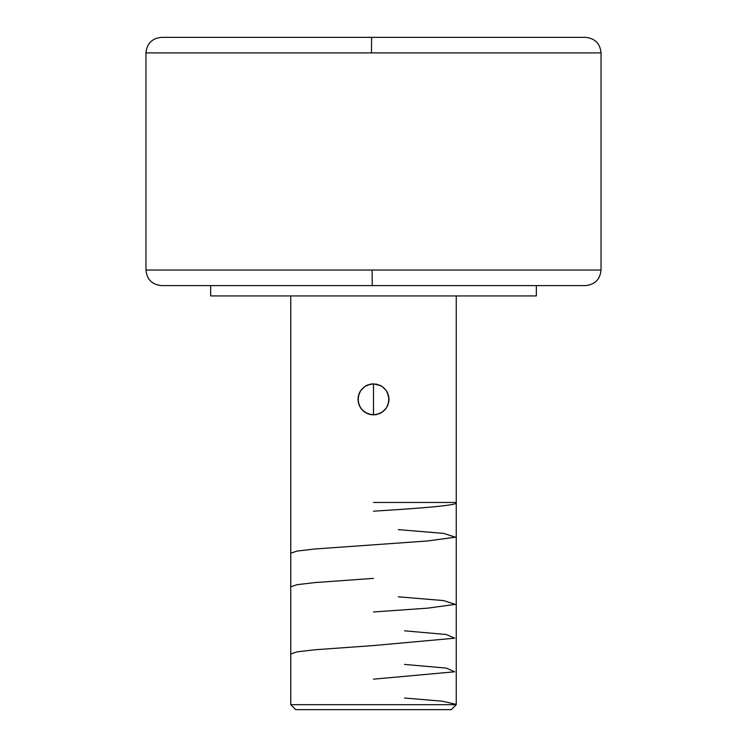 <?xml version="1.0" encoding="UTF-8"?>
<svg xmlns="http://www.w3.org/2000/svg" width="747" height="747" viewBox="0 0 747 747"><rect width="100%" height="100%" fill="white"/><g stroke="black" fill="none" stroke-linecap="round" stroke-linejoin="round"><path stroke-width="1.12" d="M374.779 285.587L585.489 285.587L372.221 285.587L372.127 270.031L601.046 270.031L601.046 52.906L371.464 52.906L371.604 37.35L585.489 37.35L375.396 37.35M290.751 704.682L295.719 709.65L451.281 709.65L456.249 704.682L290.751 704.682L456.249 704.682L456.249 295.924L456.249 704.682L451.281 709.65L295.719 709.65L290.751 704.682L290.751 295.924L290.751 704.682M370.475 384.145L376.544 384.145L382.137 386.47L386.404 390.746L388.72 396.33L388.711 402.4L386.386 407.993L382.119 412.26L376.525 414.576L370.456 414.566L364.863 412.251L360.596 407.974L358.28 402.381L358.289 396.312L360.614 390.718L364.881 386.451L370.475 384.145M370.4 414.557L373.5 414.874L367.543 413.679L362.528 410.327L367.449 413.642L370.4 414.557M361.529 409.225L359.167 405.304L357.981 399.356L359.214 405.406L361.529 409.225M358.289 396.283L357.981 399.393L359.195 393.352L358.289 396.312M357.981 399.356L359.176 393.398L360.614 390.718L359.195 393.352M361.492 389.532L362.528 388.384L361.492 389.532M363.696 387.329L367.552 385.032L373.5 383.846L370.391 384.154L364.835 386.488M536.346 295.924L536.346 285.587L536.346 295.924L210.654 295.924L536.346 295.924M210.654 285.587L210.654 295.924L210.654 285.587M372.127 270.031L601.046 270.031C600.112 279.462 594.929 284.644 585.489 285.587L161.511 285.587L372.221 285.587L372.127 270.031L145.954 270.031L145.954 52.906L145.954 270.031L372.127 270.031M601.046 270.031L601.046 52.906L145.954 52.906C146.888 43.475 152.071 38.284 161.511 37.35L371.604 37.35L371.464 52.906L145.954 52.906M601.046 52.906C600.112 43.475 594.929 38.284 585.489 37.35L161.511 37.35M380.858 385.695L373.5 383.846L380.895 385.723M382.137 386.47L386.404 390.746L387.833 393.408L389.019 399.356L388.701 402.465L386.386 407.993L382.119 412.26L379.448 413.689L373.5 414.874L376.6 414.557L382.203 412.195L385.489 409.207L387.796 405.397L389.019 399.365L388.701 396.265L386.376 390.7L383.108 387.179M387.432 392.53L389.019 399.365L387.824 405.313M383.304 411.382L379.513 413.661M379.523 385.06L382.165 386.488M373.5 383.846L373.481 414.874L373.5 383.846M365.619 385.994L367.477 385.06M359.615 406.275L358.289 402.428M358.308 402.484L357.981 399.393M360.95 408.488L360.624 408.011M367.449 413.642L363.929 411.569M456.249 502.787C457.435 505.579 417.722 508.39 373.5 511.191M398.319 529.614L443.755 533.405L455.315 537.186L427.452 540.987L314.786 548.998L296.904 551.109L290.751 553.21M373.5 578.374L314.795 582.595L296.923 584.696L290.751 586.797M398.319 596.806L443.662 600.588L455.306 604.379L427.545 608.161L373.5 611.97M404.529 630.823L446.211 634.502L454.69 638.199L373.5 645.567L314.917 649.769L296.895 651.888L290.751 653.998M404.529 664.419L446.239 668.098L454.718 671.786L373.5 679.163M404.529 698.015L442.084 701.181L456.249 704.356M456.249 502.46L373.5 502.46M145.954 270.031C146.888 279.462 152.071 284.644 161.511 285.587"/></g></svg>
